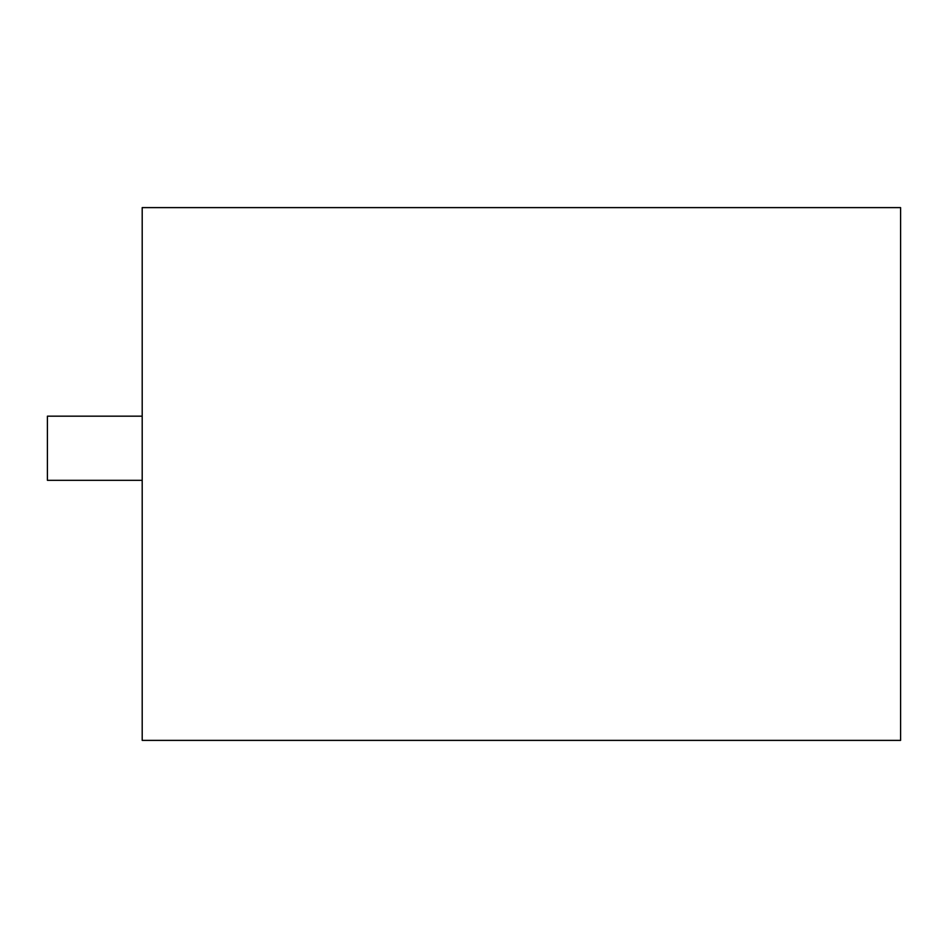<?xml version="1.0" encoding="UTF-8"?>
<svg xmlns="http://www.w3.org/2000/svg" width="948" height="948" viewBox="0 0 948 948"><rect width="100%" height="100%" fill="white"/><g stroke="black" fill="none" stroke-linecap="round" stroke-linejoin="round"><path stroke-width="1.42" d="M142.2 740.388L142.2 207.612L900.6 207.612L900.6 740.388L142.2 740.388M142.2 480.316L47.4 480.316L47.4 416.172L142.2 416.172"/></g></svg>
